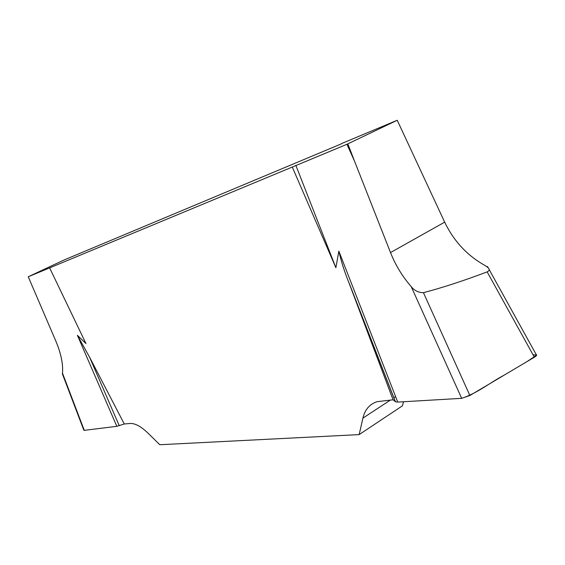 <?xml version="1.0" encoding="UTF-8"?>
<svg xmlns="http://www.w3.org/2000/svg" width="565" height="565" viewBox="0 0 565 565"><rect width="100%" height="100%" fill="white"/><g stroke="black" fill="none" stroke-linecap="round" stroke-linejoin="round"><path stroke-width="0.85" d="M341.599 143.75L64.177 259.935L28.25 276.765L292.274 167.056L335.878 267.704L338.852 251.121L397.739 402.089L395.443 401.764L393.078 399.794L377.13 401.673C369.672 404.081 364.941 409.561 362.921 418.114L359.156 434.605L402.435 405.811L403.502 401.75M536.256 354.672C536.99 355.138 536.362 355.985 534.37 357.221L469.882 395.5L461.676 398.332L411.186 286.561C402.457 276.61 395.564 265.282 390.514 252.569L354.481 161.039L346.917 144.301L292.274 167.056M346.917 144.301L397.23 120.267L341.521 143.574M116.821 426.321L77.398 335.32L89.56 357.144L124.279 423.99L116.821 426.321L84.27 430.353L62.503 373.204C63.252 364.248 61.055 353.612 55.928 341.288L28.25 276.765M77.398 335.32L85.951 343.562L49.642 267.909M295.855 165.354L335.878 267.704M461.676 398.332L397.739 402.089L461.683 398.332C477.559 393.134 490.025 382.554 503.959 375.273L526.954 361.621L536.75 355.103L533.007 354.756M390.514 252.569L444.669 222.144L397.23 120.267M444.669 222.144C453.794 241.107 467.156 255.5 484.749 265.324L487.863 267.471C489.756 269.215 489.516 270.684 487.15 271.878C464.098 280.621 442.868 287.557 423.453 292.677L469.882 395.5M354.481 161.039L347.871 143.905M359.156 434.605L159.782 444.733L148.214 433.327C141.088 426.448 135.007 423.164 129.978 423.475L124.279 423.99M393.078 399.794L349.078 283.079C344.699 272.429 341.295 261.772 338.852 251.121M84.27 430.353L83.839 430.226M395.309 401.673L350.392 286.575M411.186 286.561C414.343 290.601 418.432 292.635 423.453 292.677M119.243 425.692L89.56 357.144M62.694 374.722L62.517 374.185M395.62 396.651L393.812 397.838M390.479 400.027L362.921 418.114M534.37 357.221L487.15 271.878M395.443 401.764L349.149 283.143M536.15 354.488L489.106 269.427M488.231 267.845L487.475 266.475M83.846 430.233L62.319 373.74"/></g></svg>
